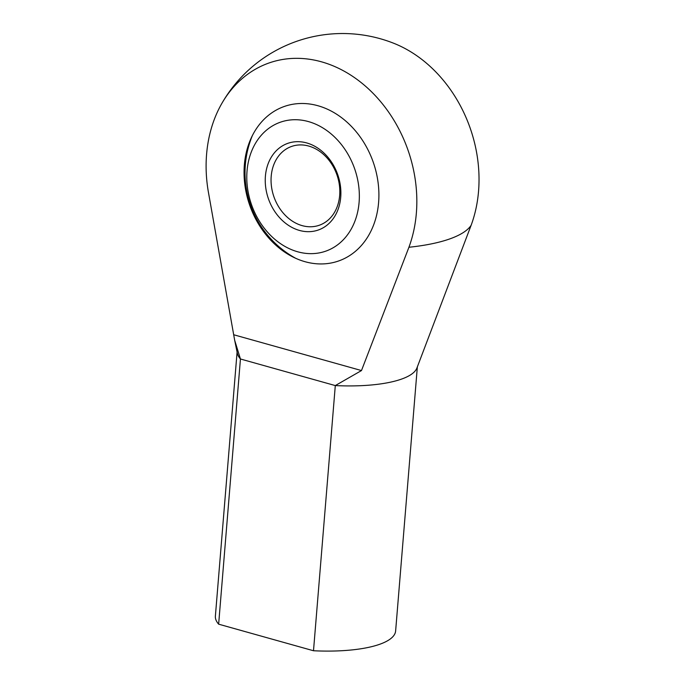 <?xml version="1.0" encoding="UTF-8"?>
<svg xmlns="http://www.w3.org/2000/svg" width="685" height="685" viewBox="0 0 685 685"><rect width="100%" height="100%" fill="white"/><g stroke="black" fill="none" stroke-linecap="round" stroke-linejoin="round"><path stroke-width="1.03" d="M340.719 197.237A45.938 36.69 70.6 0 1 299.473 230.434A45.938 36.69 70.6 0 1 265.412 176.131A45.938 36.69 70.6 0 1 306.666 142.925A45.938 36.69 70.6 0 1 340.719 197.237M271.209 176.25A41.759 33.351 -109.4 0 0 319.338 225.228A41.759 33.351 -109.4 0 0 339.666 195.439A41.759 33.351 -109.4 0 0 291.536 146.462A41.759 33.351 -109.4 0 0 271.209 176.25M297.718 251.789A68.354 54.594 -109.4 0 0 359.094 202.383A68.354 54.594 -109.4 0 0 308.421 121.579A68.354 54.594 -109.4 0 0 247.037 170.985A68.354 54.594 -109.4 0 0 297.718 251.789M221.666 103.735A139.209 139.209 0 0 1 393.378 43.129A127.975 102.202 70.6 0 1 471.117 225.314A134.149 39.507 -175.3 0 1 449.617 238.971A134.149 39.507 -175.3 0 1 408.928 247.259A127.975 102.202 -109.4 0 0 359.214 81.061A127.975 102.202 -109.4 0 0 221.666 103.735A127.975 102.202 -109.4 0 0 208.197 191.012L233.688 334.751L361.483 370.559L408.928 247.259M471.117 225.314L416.917 368.016A90.429 26.629 4.7 0 1 335.299 385.578L240.444 358.991L234.672 340.265L233.688 334.751M305.065 261.713A81.892 65.4 -109.4 0 0 378.599 202.529A81.892 65.4 -109.4 0 0 317.891 105.721A81.892 65.4 -109.4 0 0 244.177 167.517A81.892 65.4 -109.4 0 0 269.256 238.568A81.892 65.4 -109.4 0 0 305.065 261.713M234.672 340.265L237.327 353.246A90.429 26.629 4.7 0 0 240.444 358.991L218.643 624.172L313.499 650.75L335.299 385.578L361.483 370.559M313.499 650.75A90.429 26.629 4.7 0 0 395.63 630.953L417.345 366.912M237.087 352.09L215.381 616.132A90.429 26.629 4.7 0 0 218.643 624.172M252.371 135.579A97.561 97.561 0 0 0 295.68 258.288"/></g></svg>
